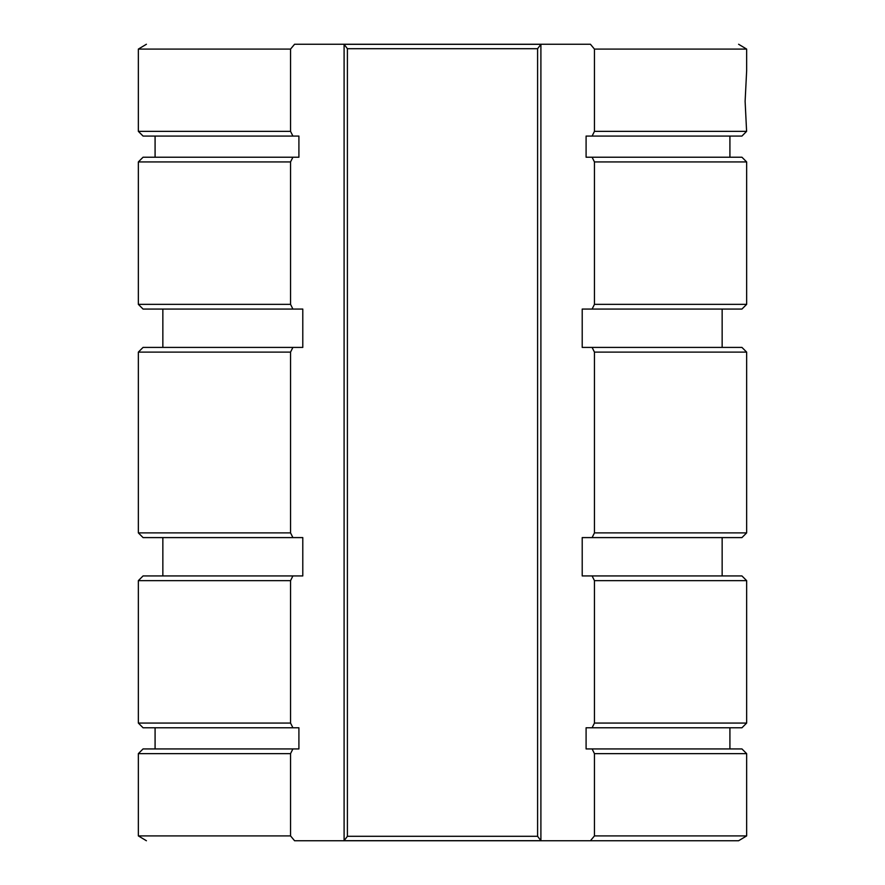 <?xml version="1.0" encoding="UTF-8"?>
<svg xmlns="http://www.w3.org/2000/svg" width="885" height="885" viewBox="0 0 885 885"><rect width="100%" height="100%" fill="white"/><g stroke="black" fill="none" stroke-linecap="round" stroke-linejoin="round"><path stroke-width="1.33" d="M746.652 580.649L594.454 580.649L592.098 575.936L741.94 575.936L746.652 580.649L746.652 723.067L741.94 727.78L586.091 727.78L586.091 748.931L592.098 748.931L594.454 753.644L594.454 835.905L590.428 840.75L540.901 840.75L540.901 44.25L590.428 44.25L594.454 49.095L746.652 49.095L746.652 70.723L745.115 101.31L746.597 131.356L741.94 136.069L592.098 136.069L594.454 131.356L746.597 131.356M290.545 49.095L138.348 49.095L138.348 131.356L290.545 131.356L290.545 49.095L294.572 44.25L344.099 44.25L344.099 840.75L294.572 840.75L290.545 835.905L290.545 753.644L138.348 753.644L138.348 835.905L290.545 835.905M138.348 161.933L290.545 161.933L290.545 304.351L138.348 304.351L138.348 161.933L143.06 157.22L292.902 157.22L290.545 161.933M746.652 161.933L594.454 161.933L592.098 157.22L741.94 157.22L746.652 161.933L746.652 304.351L594.454 304.351L592.098 309.064L582.208 309.064L582.208 347.407L741.94 347.407L746.652 352.119L746.652 532.881L594.454 532.881L592.098 537.593L582.208 537.593L582.208 575.936L592.098 575.936M138.348 352.119L290.545 352.119L290.545 532.881L138.348 532.881L138.348 352.119L143.06 347.407L292.902 347.407L290.545 352.119M138.348 580.649L290.545 580.649L290.545 723.067L138.348 723.067L138.348 580.649L143.06 575.936L292.902 575.936L290.545 580.649M592.098 748.931L741.94 748.931L746.652 753.644L746.652 835.905L738.588 840.75L294.572 840.75M722.149 575.936L722.149 537.593M162.851 575.936L162.851 537.593M722.149 309.064L722.149 347.407M162.851 309.064L162.851 347.407M292.902 347.407L302.792 347.407L302.792 309.064L143.06 309.064L138.348 304.351M729.915 748.931L729.915 727.78M155.085 748.931L155.085 727.78M729.915 136.069L729.915 157.22M155.085 136.069L155.085 157.22M292.902 157.22L298.909 157.22L298.909 136.069L143.06 136.069L138.348 131.356M590.428 44.25L294.572 44.25M746.652 532.881L741.94 537.593L592.098 537.593M290.545 532.881L292.902 537.593L143.06 537.593L138.348 532.881M746.652 304.351L741.94 309.064L592.098 309.064M746.652 723.067L594.454 723.067L592.098 727.78M290.545 723.067L292.902 727.78L143.06 727.78L138.348 723.067M138.348 753.644L143.06 748.931L292.902 748.931L290.545 753.644M594.454 835.905L746.652 835.905M590.428 840.75L738.588 840.75M290.545 131.356L292.902 136.069M594.454 753.644L746.652 753.644M746.652 352.119L594.454 352.119L592.098 347.407M290.545 304.351L292.902 309.064M292.902 575.936L302.792 575.936L302.792 537.593L292.902 537.593M292.902 748.931L298.909 748.931L298.909 727.78L292.902 727.78M594.454 49.095L594.454 131.356M594.454 580.649L594.454 723.067M594.454 352.119L594.454 532.881M594.454 161.933L594.454 304.351M592.098 136.069L586.091 136.069L586.091 157.22L592.098 157.22M537.593 836.303L537.593 48.697L347.407 48.697L347.407 836.303L537.593 836.303L540.901 840.673L540.901 44.327L344.099 44.327L347.407 48.697M347.407 836.303L344.099 840.673L540.901 840.673M344.099 840.673L344.099 44.327M537.593 48.697L540.901 44.327M138.348 835.905L146.412 840.75M138.348 49.095L146.412 44.25M746.652 49.095L738.588 44.25"/></g></svg>
